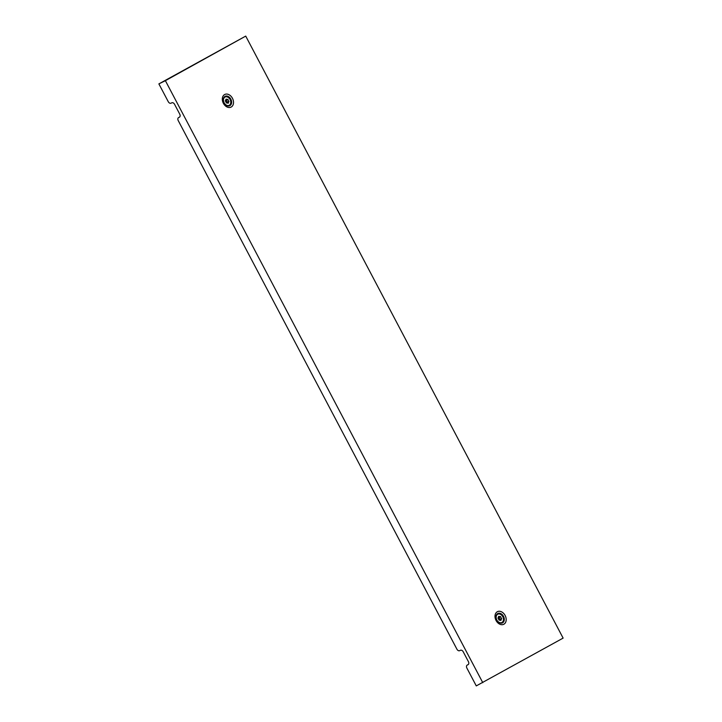 <?xml version="1.0" encoding="UTF-8"?>
<svg xmlns="http://www.w3.org/2000/svg" width="722" height="722" viewBox="0 0 722 722"><rect width="100%" height="100%" fill="white"/><g stroke="black" fill="none" stroke-linecap="round" stroke-linejoin="round"><path stroke-width="1.08" d="M227.024 102.966A3.556 2.617 -116.4 0 1 227.385 102.434L227.349 102.082A3.556 2.617 -116.4 0 1 226.807 101.27A3.556 2.617 -116.4 0 1 226.437 100.349L226.166 100.132A3.556 2.617 -116.4 0 1 225.679 100.159M228.369 100.493A3.556 2.617 -116.4 0 1 227.999 99.573L227.737 99.356A3.556 2.617 -116.4 0 1 226.185 99.104L225.95 99.23A3.556 2.617 -116.4 0 1 225.318 100.701L225.345 101.053A3.556 2.617 -116.4 0 1 226.257 102.777L226.528 102.993A3.556 2.617 -116.4 0 1 228.071 103.255L228.314 103.129A3.556 2.617 -116.4 0 1 228.946 101.658L228.91 101.306A3.556 2.617 -116.4 0 1 228.369 100.493M230.101 99.528A4.621 3.393 -116.4 0 1 229.181 105.322A4.621 3.393 -116.4 0 1 224.163 102.831A4.621 3.393 -116.4 0 1 225.074 97.037A4.621 3.393 -116.4 0 1 230.101 99.528M498.577 619.061A3.556 2.617 -116.4 0 1 498.947 619.972L499.209 620.189A3.556 2.617 -116.4 0 1 500.761 620.451L500.996 620.315A3.556 2.617 -116.4 0 1 501.628 618.844L501.6 618.501A3.556 2.617 -116.4 0 1 500.689 616.768L500.418 616.552A3.556 2.617 -116.4 0 1 498.875 616.29L498.631 616.426A3.556 2.617 -116.4 0 1 497.999 617.897L498.036 618.24A3.556 2.617 -116.4 0 1 498.577 619.061M499.705 620.162A3.556 2.617 -116.4 0 1 500.066 619.62L500.039 619.277A3.556 2.617 -116.4 0 1 499.128 617.545L498.857 617.328A3.556 2.617 -116.4 0 1 498.361 617.355M496.844 620.017A4.621 3.393 -116.4 0 1 497.765 614.223A4.621 3.393 -116.4 0 1 502.783 616.723A4.621 3.393 -116.4 0 1 501.871 622.517A4.621 3.393 -116.4 0 1 496.844 620.017M482.783 682.678L165.383 80.674L245.724 36.1L563.124 638.104L476.276 685.9L466.89 668.103A2.572 1.742 -119 0 1 467.206 665.088A2.572 1.742 -119 0 1 467.26 665.061L468.136 664.619M245.724 36.1L158.876 83.896L168.262 101.694A2.572 1.742 -119 0 0 171.015 103.192L171.8 102.804A2.572 1.742 61 0 1 174.562 104.302L179.751 114.148A2.572 1.742 61 0 1 179.435 117.163A2.572 1.742 61 0 1 179.381 117.19L179.48 117.135M179.607 117.018A2.572 1.742 61 0 1 179.652 116.991A2.572 1.742 61 0 1 179.688 116.973L178.605 117.578A2.572 1.742 -119 0 0 178.56 117.605A2.572 1.742 -119 0 0 178.244 120.619L456.909 649.177A2.572 1.742 -119 0 0 459.67 650.675L460.455 650.287A2.572 1.742 61 0 1 463.217 651.786L468.407 661.623A2.572 1.742 61 0 1 468.091 664.646A2.572 1.742 61 0 1 468.036 664.673M165.383 80.674L158.876 83.896M178.605 117.578L179.381 117.19M468.262 664.502A2.572 1.742 61 0 1 468.307 664.475A2.572 1.742 61 0 1 468.343 664.457L467.26 665.061M226.437 100.349L227.999 99.573M227.385 102.434L228.946 101.658M227.349 102.082L228.91 101.306M226.166 100.132L227.737 99.356M500.039 619.277L501.6 618.501M498.857 617.328L500.418 616.552M499.128 617.545L500.689 616.768M500.066 619.62L501.628 618.844M502.584 622.842A5.244 3.854 -116.4 0 1 496.772 620.081A5.244 3.854 -116.4 0 1 497.693 613.574A5.244 3.854 -116.4 0 1 503.505 616.344A5.244 3.854 -116.4 0 1 502.584 622.842M496.059 620.496A7.058 5.18 63.6 0 0 503.884 624.223A7.058 5.18 63.6 0 0 505.129 615.469A7.058 5.18 63.6 0 0 497.305 611.742A7.058 5.18 63.6 0 0 496.059 620.496M229.894 105.656A5.244 3.854 -116.4 0 1 224.082 102.885A5.244 3.854 -116.4 0 1 225.011 96.378A5.244 3.854 -116.4 0 1 230.823 99.149A5.244 3.854 -116.4 0 1 229.894 105.656M223.378 103.309A7.058 5.18 63.6 0 0 231.202 107.036A7.058 5.18 63.6 0 0 232.448 98.273A7.058 5.18 63.6 0 0 224.623 94.546A7.058 5.18 63.6 0 0 223.378 103.309M179.652 116.991L178.56 117.605M468.307 664.475L467.206 665.088"/></g></svg>
